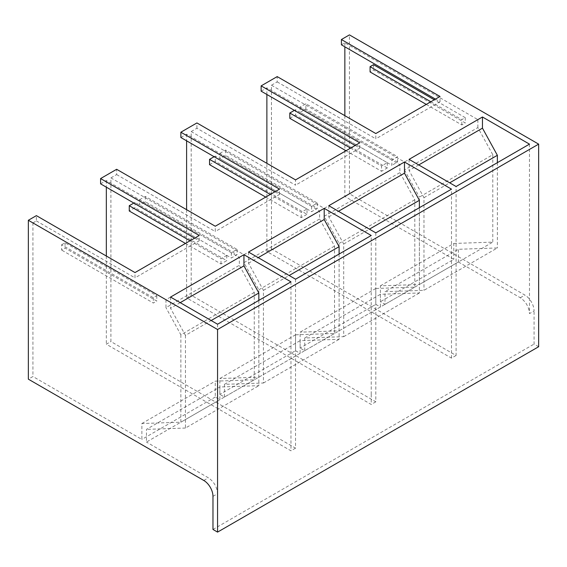 <?xml version="1.0" encoding="UTF-8"?>
<svg xmlns="http://www.w3.org/2000/svg" width="567" height="567" viewBox="0 0 567 567"><rect width="100%" height="100%" fill="white"/><g stroke="black" fill="none" stroke-linecap="round" stroke-linejoin="round"><path stroke-width="0.43" stroke-dasharray="2.83 2.13" d="M219.854 153.402L225.588 150.092L317.329 203.057L311.595 206.367L219.854 153.402L219.854 158.696L225.588 155.386L317.329 208.351L311.595 211.668L219.854 158.696M225.588 150.092L225.588 155.386M311.595 206.367L311.595 211.668M317.329 203.057L317.329 208.351M139.581 199.747L145.315 196.437L237.056 249.402L231.322 252.712L139.581 199.747L139.581 205.041L145.315 201.732L237.056 254.696L231.322 258.006L139.581 205.041M145.315 196.437L145.315 201.732M231.322 252.712L231.322 258.006M237.056 249.402L237.056 254.696M185.452 243.441L221.002 263.967L226.736 260.657L134.996 207.692L129.262 211.002M190.037 240.798L221.002 258.672L226.736 255.363L134.996 202.398L133.847 203.057M134.996 202.398L134.996 207.692M226.736 255.363L226.736 260.657M221.002 263.967L221.002 258.672M426.271 104.413L461.822 124.931L465.259 122.947L373.518 69.982L370.081 71.966M373.518 64.688L373.518 69.982M430.856 101.762L461.822 119.637L465.259 117.653L434.294 99.778M465.259 117.653L465.259 122.947M461.822 124.931L461.822 119.637M61.605 244.767L65.049 242.782L156.783 295.747L153.345 297.732L61.605 244.767L61.605 250.061L65.049 248.077L156.783 301.042L153.345 303.033L61.605 250.061M65.049 242.782L65.049 248.077M153.345 297.732L153.345 303.033M156.783 295.747L156.783 301.042M397.602 162.013L397.602 156.712L391.868 160.022L391.868 165.323L300.127 112.358L305.861 109.041L397.602 162.013L391.868 165.323M391.868 160.022L300.127 107.057L305.861 103.747L397.602 156.712M305.861 109.041L305.861 103.747M300.127 107.057L300.127 112.358M387.282 162.672L387.282 167.967L381.548 171.277L381.548 165.982L387.282 162.672L295.542 109.707L295.542 115.002L289.808 118.312M294.393 110.367L295.542 109.707M350.583 148.107L381.548 165.982M345.998 150.751L381.548 171.277M387.282 167.967L295.542 115.002M477.875 127.582L477.875 119.637L404.484 162.006L404.484 169.951L477.875 127.582L492.78 154.727L419.389 197.096L419.389 284.492L380.4 285.818L380.4 301.708L384.986 304.359L384.986 291.658L423.974 290.332L497.365 247.956L458.377 249.282L384.986 291.658M409.069 159.362L409.069 170.525L423.974 197.67L423.974 290.332M456.088 355.466L451.495 358.117L266.873 251.521L271.458 248.878L456.088 355.466L456.081 186.508M271.458 248.878L271.458 85.213L404.484 162.006M404.484 169.951L419.389 197.096M344.849 115.668L344.849 196.437L453.791 259.332L380.4 301.708M380.4 285.818L453.791 243.449L453.791 259.332M453.791 243.449L492.78 242.123L419.389 284.492M492.78 154.727L492.78 242.123M341.412 44.821L344.849 42.837L477.875 119.637M344.849 42.837L344.849 46.813M529.472 144.131L529.479 313.622L534.064 310.978A12.977 7.491 -120 0 0 524.886 295.088L349.435 193.794L349.435 34.892M418.737 164.94L409.069 170.525M423.974 197.67L449.695 182.815M497.365 162.672L497.365 247.956M384.986 304.359L458.377 261.982L458.377 249.282M375.815 304.359L380.4 307.002L304.713 350.697L300.127 348.053L300.127 332.163L375.815 288.468L375.815 304.359L300.127 348.053M266.873 94.476L266.873 87.857L399.891 164.657L399.891 172.602L414.803 199.747L414.803 287.143L375.815 288.468M266.873 251.521L266.873 163.331M451.495 358.117L451.495 189.151M419.389 207.692L419.389 292.976L380.4 294.301L380.4 307.002M375.815 232.853L375.815 401.812L191.185 295.223L191.185 131.558L324.211 208.351L324.211 216.296L339.116 243.441L339.116 330.837L300.127 332.163M328.796 205.708L328.796 216.87L343.701 244.008L343.701 336.678L304.713 337.996L304.713 350.697M375.815 401.812L371.229 404.462L186.6 297.866L191.185 295.223M295.542 350.697L300.127 353.347L224.44 397.042L219.854 394.398L219.854 378.508L295.542 334.813L295.542 350.697L219.854 394.398M180.866 137.512L186.6 134.202L319.618 211.002L319.618 218.947L334.53 246.092L334.53 333.488L295.542 334.813M186.6 134.202L186.6 140.822M186.6 209.677L186.6 297.866M371.229 394.398L371.229 404.462M371.222 394.398L371.222 235.496M339.116 254.037L339.116 339.321L300.127 340.647L300.127 353.347M307.009 209.017L215.269 156.053L215.269 161.347L307.009 214.312L307.009 209.017L301.275 212.327L270.31 194.453M295.542 279.198L295.542 448.157L110.912 341.561L110.912 177.896L243.938 254.696L243.938 262.641L258.843 289.787L258.843 377.183L219.854 378.508M248.523 252.053L248.523 263.208L263.428 290.354L263.428 383.023L224.44 384.341L224.44 397.042M295.542 448.157L290.956 450.808L106.327 344.212L110.912 341.561M290.956 281.842L290.956 450.808M258.843 300.382L258.843 385.666L219.854 386.992L219.854 399.692L146.463 442.062L146.463 429.361L219.854 386.992M100.593 183.857L106.327 180.547L239.352 257.347L239.352 265.292L254.257 292.437L254.257 379.833L215.269 381.152L215.269 397.042L219.854 399.692M106.327 180.547L106.327 187.167M106.327 256.022L106.327 344.212M239.352 257.347L165.961 299.716L32.936 222.923L32.936 376.523L28.35 379.167M165.961 299.716L165.961 307.661L239.352 265.292M254.257 292.437L180.866 334.806L165.961 307.661M180.866 334.806L180.866 422.202L141.878 423.528L141.878 439.418L32.936 376.523M538.65 346.728L534.064 344.084L534.064 310.978M212.972 529.458L534.064 344.084M217.558 324.218L217.565 493.708C217.019 486.961 213.957 481.659 208.387 477.818L146.463 442.062M248.523 263.208L258.191 257.631M328.796 216.87L338.464 211.285M170.547 297.073L170.547 308.235L185.452 335.373L211.172 320.525M180.214 302.65L170.547 308.235M304.713 337.996L380.4 294.301M343.701 336.678L419.389 292.976M343.701 244.008L369.422 229.16M324.211 216.296L399.891 172.602M324.211 208.351L399.891 164.657M339.116 243.441L414.803 199.747M339.116 330.837L414.803 287.143M224.44 384.341L300.127 340.647M263.428 383.023L339.116 339.321M263.428 290.354L289.149 275.505M243.938 262.641L319.618 218.947M243.938 254.696L319.618 211.002M258.843 289.787L334.53 246.092M258.843 377.183L334.53 333.488M254.257 379.833L180.866 422.202M141.878 423.528L215.269 381.152M215.269 397.042L141.878 439.418M185.452 335.373L185.452 428.042L258.843 385.666M185.452 428.042L146.463 429.361M265.725 197.096L301.275 217.622L307.009 214.312M209.535 164.657L215.269 161.347M215.269 156.053L214.12 156.712M301.275 217.622L301.275 212.327M191.185 131.558L196.919 128.241L295.542 185.182L295.542 179.888M355.169 145.457L359.762 148.107L295.542 185.182M261.139 91.167L266.873 87.857M359.762 148.107L359.762 142.813M196.919 128.241L196.919 122.947M349.435 193.794L344.849 196.437M271.458 85.213L277.192 81.903L277.192 76.602M110.912 177.896L116.646 174.586L116.646 169.292M32.936 222.923L36.38 220.932L36.38 215.637M36.38 220.932L134.996 277.873L134.996 272.571M194.63 238.147L199.215 240.798L134.996 277.873M116.646 174.586L215.269 231.527L215.269 226.233M274.903 191.802L279.488 194.453L215.269 231.527M277.192 81.903L375.815 138.837L375.815 133.543M435.442 99.112L440.027 101.762L375.815 138.837M279.488 194.453L279.488 189.151M199.215 240.798L199.215 235.496M440.027 101.762L440.027 96.468M458.377 261.982L520.3 297.732C525.871 301.58 528.933 306.875 529.479 313.622M520.3 297.732L524.886 295.088M203.801 480.469L208.387 477.818M212.972 496.352L217.565 493.708"/><path stroke-width="0.85" d="M133.847 203.057L129.262 205.708L129.262 211.002L185.452 243.441M129.262 205.708L190.037 240.798M434.294 99.778L373.518 64.688L370.081 66.672L370.081 71.966L426.271 104.413M370.081 66.672L430.856 101.762M350.583 148.107L289.808 113.017L294.393 110.367M289.808 113.017L289.808 118.312L345.998 150.751M482.46 116.986L529.472 144.131L456.081 186.508L409.069 159.362L482.46 116.986L482.46 128.149L418.737 164.94M344.849 46.813L344.849 115.668M482.46 128.149L497.365 155.294L497.365 162.672M449.695 182.815L497.365 155.294M266.873 163.331L266.873 94.476M404.484 162.006L451.495 189.151L375.815 232.853L328.796 205.708L404.484 162.006L404.484 173.169L419.389 200.314L419.389 207.692M186.6 140.822L186.6 209.677M324.211 208.351L371.222 235.496L295.542 279.198L248.523 252.053L324.211 208.351L324.211 219.514L339.116 246.659L339.116 254.037M243.938 254.696L290.956 281.842L217.558 324.218L170.547 297.073L243.938 254.696L243.938 265.859L258.843 293.004L258.843 300.382M106.327 187.167L106.327 256.022M217.565 532.108L538.65 346.728L538.65 144.131L217.565 329.512L217.565 532.108L212.972 529.458L212.972 496.352A12.977 7.491 -120 0 0 203.801 480.469L28.35 379.167L28.35 220.272L36.38 215.637L134.996 272.571L199.215 235.496L100.593 178.562L116.646 169.292L215.269 226.233L279.488 189.151L180.866 132.217L196.919 122.947L295.542 179.888L359.762 142.813L261.139 85.872L277.192 76.602L375.815 133.543L440.027 96.468L341.412 39.527L349.435 34.892L538.65 144.131M258.191 257.631L324.211 219.514M338.464 211.285L404.484 173.169M243.938 265.859L180.214 302.65M369.422 229.16L419.389 200.314M289.149 275.505L339.116 246.659M211.172 320.525L258.843 293.004M214.12 156.712L209.535 159.362L209.535 164.657L265.725 197.096M209.535 159.362L270.31 194.453M261.139 85.872L261.139 91.167L355.169 145.457M435.442 99.112L341.412 44.821L341.412 39.527M194.63 238.147L100.593 183.857L100.593 178.562M274.903 191.802L180.866 137.512L180.866 132.217M28.35 220.272L217.565 329.512"/></g></svg>
